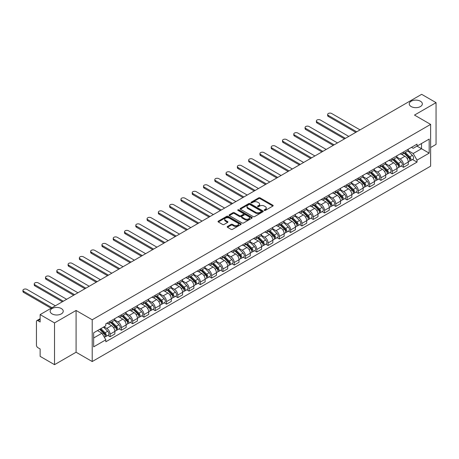 <?xml version="1.0" encoding="UTF-8"?>
<svg xmlns="http://www.w3.org/2000/svg" width="459" height="459" viewBox="0 0 459 459"><rect width="100%" height="100%" fill="white"/><g stroke="black" fill="none" stroke-linecap="round" stroke-linejoin="round"><path stroke-width="0.69" d="M264.332 210.406A0.706 0.407 0 0 0 265.331 210.406L272.875 206.051A1.004 0.579 0 0 0 273.168 205.638A1.004 0.579 0 0 0 272.875 205.23L260.092 197.852A1.004 0.579 0 0 0 258.669 197.852L251.13 202.207A0.706 0.407 0 0 0 250.924 202.494A0.706 0.407 0 0 0 251.13 202.78A0.706 0.407 0 0 0 252.123 202.78L253.098 202.218A3.213 1.853 0 0 1 257.642 202.218L258.71 202.832A3.213 1.853 0 0 1 259.651 204.14A3.213 1.853 0 0 1 258.71 205.454L257.728 206.016A0.706 0.407 0 0 0 257.528 206.303A0.706 0.407 0 0 0 257.728 206.59A0.706 0.407 0 0 0 258.727 206.59L259.702 206.028A3.213 1.853 0 0 1 264.246 206.028L265.313 206.642A3.213 1.853 0 0 1 266.254 207.956A3.213 1.853 0 0 1 265.313 209.264L264.332 209.832A0.706 0.407 0 0 0 264.132 210.119A0.706 0.407 0 0 0 264.332 210.406L264.332 209.832M61.328 308.54A6.546 3.781 0 0 0 54.191 307.719A6.546 3.781 0 0 0 50.151 311.213A6.546 3.781 0 0 0 52.068 313.887A6.546 3.781 0 0 0 59.205 314.708A6.546 3.781 0 0 0 63.244 311.213A6.546 3.781 0 0 0 61.328 308.54M420.427 101.215A6.546 3.781 0 0 0 413.289 100.401A6.546 3.781 0 0 0 409.25 103.889A6.546 3.781 0 0 0 411.166 106.563A6.546 3.781 0 0 0 418.298 107.383A6.546 3.781 0 0 0 422.343 103.889A6.546 3.781 0 0 0 420.427 101.215M227.498 226.465A1.004 0.579 0 0 0 227.205 226.872A1.004 0.579 0 0 0 227.498 227.285L231.084 229.357A1.004 0.579 0 0 0 232.506 229.357L240.883 224.514A1.004 0.579 0 0 0 241.182 224.107A1.004 0.579 0 0 0 240.883 223.699L228.106 216.315A1.004 0.579 0 0 0 226.683 216.315L218.306 221.158A1.004 0.579 0 0 0 218.014 221.565A1.004 0.579 0 0 0 218.306 221.972L222.638 224.474A1.004 0.579 0 0 0 224.055 224.474L227.641 222.408A1.004 0.579 0 0 0 227.934 221.995A1.004 0.579 0 0 0 227.641 221.588L225.495 220.343A2.685 1.549 0 0 1 224.709 219.247A2.685 1.549 0 0 1 226.367 217.818A2.685 1.549 0 0 1 229.293 218.151L237.705 223.011A2.685 1.549 0 0 1 238.496 224.107A2.685 1.549 0 0 1 236.838 225.541A2.685 1.549 0 0 1 233.906 225.203L232.506 224.394A1.004 0.579 0 0 0 231.084 224.394L227.498 226.465L227.498 227.285M92.219 319.774L76.085 310.462L54.529 322.906L40.134 314.599L421.655 94.325L436.05 102.638L414.494 115.083L430.622 124.4L92.219 319.774L92.219 361.543L430.622 166.164L430.622 124.4M253.167 216.602A1.004 0.579 0 0 0 254.59 216.602L262.967 211.765A1.004 0.579 0 0 0 263.259 211.358A1.004 0.579 0 0 0 262.967 210.945L250.189 203.566A1.004 0.579 0 0 0 248.767 203.566L240.39 208.403A1.004 0.579 0 0 0 240.091 208.816A1.004 0.579 0 0 0 240.39 209.224L253.167 216.602M238.221 210.555A0.706 0.407 0 0 1 238.932 210.658L238.932 209.82L251.928 217.325A1.004 0.579 0 0 1 252.221 217.732A1.004 0.579 0 0 1 251.928 218.14L243.545 222.982A1.004 0.579 0 0 1 242.128 222.982L229.345 215.598L229.345 214.783A1.004 0.579 0 0 0 229.052 215.191A1.004 0.579 0 0 0 229.345 215.598M229.345 214.783L232.931 212.712A1.004 0.579 0 0 1 234.354 212.712L239.535 215.701A1.004 0.579 0 0 0 240.958 215.701L243.333 214.33A1.004 0.579 0 0 0 243.631 213.917A1.004 0.579 0 0 0 243.333 213.51L237.94 210.394A0.706 0.407 0 0 1 237.733 210.107A0.706 0.407 0 0 1 238.164 209.734A0.706 0.407 0 0 1 238.932 209.82M54.529 322.906L54.529 364.675L40.134 356.362L40.134 348.972L37.89 347.675A2.048 1.182 -120 0 1 36.445 345.168L36.445 321.529A2.048 1.182 -120 0 1 36.869 320.594L40.134 318.707M430.622 147.534L436.05 144.401L436.05 102.638M54.529 364.675L76.085 352.225L92.219 361.543M40.134 314.599L40.134 321.988L37.89 320.692A2.048 1.182 -120 0 0 36.869 320.594M403.495 151.963A4.705 2.72 60 0 1 402.52 154.075L407.299 151.321A4.705 2.72 -120 0 0 408.269 149.204M396.719 157.03L400.168 159.021A4.705 2.72 60 0 1 403.495 164.787L408.269 162.027A4.705 2.72 -120 0 0 404.941 156.267L401.527 154.293M408.269 162.027L408.269 164.574L403.495 167.334L401.206 166.009M402.52 154.075A4.705 2.72 60 0 1 400.208 153.863M403.495 164.787L403.495 167.334M392.21 158.475A4.705 2.72 60 0 1 391.234 160.593L396.014 157.833A4.705 2.72 -120 0 0 396.983 155.721M389.921 172.527L392.21 173.846L396.989 171.092L396.989 168.545A4.705 2.72 -120 0 0 393.661 162.779L390.242 160.805M391.234 160.593A4.705 2.72 60 0 1 388.922 160.38M385.434 163.547L388.882 165.538A4.705 2.72 60 0 1 392.21 171.299L392.21 173.846M380.924 164.993A4.705 2.72 60 0 1 379.954 167.105L384.728 164.351A4.705 2.72 -120 0 0 385.703 162.239M378.635 179.044L380.924 180.364L385.703 177.604L385.703 175.057A4.705 2.72 -120 0 0 382.376 169.296L378.956 167.323M379.954 167.105A4.705 2.72 60 0 1 377.637 166.892M374.148 170.059L377.596 172.05A4.705 2.72 60 0 1 380.924 177.817L380.924 180.364M369.644 171.511A4.705 2.72 60 0 1 368.669 173.622L373.442 170.863A4.705 2.72 -120 0 0 374.418 168.751M367.355 185.556L369.644 186.876L374.418 184.122L374.418 181.575A4.705 2.72 -120 0 0 371.09 175.808L367.67 173.841M368.669 173.622A4.705 2.72 60 0 1 366.351 173.41M362.868 176.577L366.316 178.568A4.705 2.72 60 0 1 369.644 184.329L369.644 186.876M358.359 178.023A4.705 2.72 60 0 1 357.383 180.135L362.157 177.381A4.705 2.72 -120 0 0 363.132 175.269M356.069 192.074L358.359 193.394L363.132 190.64L363.132 188.092A4.705 2.72 -120 0 0 359.804 182.326L356.385 180.353M357.383 180.135A4.705 2.72 60 0 1 355.065 179.922M351.583 183.089L355.031 185.08A4.705 2.72 60 0 1 358.359 190.846L358.359 193.394M347.073 184.541A4.705 2.72 60 0 1 346.097 186.652L350.871 183.898A4.705 2.72 -120 0 0 351.846 181.781M344.784 198.586L347.073 199.912L351.846 197.152L351.846 194.605A4.705 2.72 -120 0 0 348.519 188.844L345.099 186.87M346.097 186.652A4.705 2.72 60 0 1 343.78 186.44M340.297 189.607L343.745 191.598A4.705 2.72 60 0 1 347.073 197.364L347.073 199.912M335.787 191.053A4.705 2.72 60 0 1 334.812 193.17L339.585 190.41A4.705 2.72 -120 0 0 340.561 188.299M333.498 205.104L335.787 206.424L340.561 203.67L340.561 201.122A4.705 2.72 -120 0 0 337.233 195.356L333.813 193.382M334.812 193.17A4.705 2.72 60 0 1 332.494 192.958M329.011 196.125L332.459 198.116A4.705 2.72 60 0 1 335.787 203.876L335.787 206.424M324.502 197.571A4.705 2.72 60 0 1 323.526 199.682L328.3 196.928A4.705 2.72 -120 0 0 329.275 194.817M322.212 211.616L324.502 212.942L329.275 210.182L329.275 207.634A4.705 2.72 -120 0 0 325.947 201.874L322.534 199.9M323.526 199.682A4.705 2.72 60 0 1 321.208 199.47M317.726 202.637L321.174 204.628A4.705 2.72 60 0 1 324.502 210.394L324.502 212.942M313.216 204.089A4.705 2.72 60 0 1 312.24 206.2L317.014 203.44A4.705 2.72 -120 0 0 317.989 201.329M310.927 218.134L313.216 219.454L317.989 216.7L317.989 214.152A4.705 2.72 -120 0 0 314.662 208.386L311.248 206.412M312.24 206.2A4.705 2.72 60 0 1 309.923 205.988M306.44 209.155L309.888 211.146A4.705 2.72 60 0 1 313.216 216.906L313.216 219.454M301.93 210.601A4.705 2.72 60 0 1 300.955 212.712L305.728 209.958A4.705 2.72 -120 0 0 306.704 207.847M299.641 224.652L301.93 225.971L306.704 223.212L306.704 220.664A4.705 2.72 -120 0 0 303.376 214.904L299.962 212.93M300.955 212.712A4.705 2.72 60 0 1 298.643 212.5M295.154 215.667L298.602 217.658A4.705 2.72 60 0 1 301.93 223.424L301.93 225.971M290.645 217.118A4.705 2.72 60 0 1 289.669 219.23L294.449 216.47A4.705 2.72 -120 0 0 295.418 214.359M288.355 231.164L290.645 232.483L295.418 229.729L295.418 227.182A4.705 2.72 -120 0 0 292.09 221.416L288.677 219.448M289.669 219.23A4.705 2.72 60 0 1 287.357 219.018M283.869 222.185L287.317 224.176A4.705 2.72 60 0 1 290.645 229.936L290.645 232.483M279.359 223.631A4.705 2.72 60 0 1 278.389 225.742L283.163 222.988A4.705 2.72 -120 0 0 284.138 220.877M277.07 237.682L279.359 239.001L284.138 236.247L284.138 233.7A4.705 2.72 -120 0 0 280.81 227.934L277.391 225.96M278.389 225.742A4.705 2.72 60 0 1 276.071 225.53M272.583 228.697L276.031 230.688A4.705 2.72 60 0 1 279.359 236.454L279.359 239.001M268.079 230.148A4.705 2.72 60 0 1 267.104 232.26L271.877 229.506A4.705 2.72 -120 0 0 272.853 227.389M265.79 244.194L268.079 245.519L272.853 242.759L272.853 240.212A4.705 2.72 -120 0 0 269.525 234.451L266.105 232.478M267.104 232.26A4.705 2.72 60 0 1 264.786 232.047M261.303 235.215L264.751 237.205A4.705 2.72 60 0 1 268.079 242.972L268.079 245.519M256.793 236.66A4.705 2.72 60 0 1 255.818 238.778L260.592 236.018A4.705 2.72 -120 0 0 261.567 233.906M254.504 250.712L256.793 252.031L261.567 249.277L261.567 246.73A4.705 2.72 -120 0 0 258.239 240.964L254.82 238.99M255.818 238.778A4.705 2.72 60 0 1 253.5 238.565M250.017 241.732L253.466 243.723A4.705 2.72 60 0 1 256.793 249.484L256.793 252.031M245.508 243.178A4.705 2.72 60 0 1 244.532 245.29L249.306 242.536A4.705 2.72 -120 0 0 250.281 240.424M243.218 257.224L245.508 258.549L250.281 255.789L250.281 253.242A4.705 2.72 -120 0 0 246.953 247.481L243.534 245.508M244.532 245.29A4.705 2.72 60 0 1 242.214 245.077M238.732 248.244L242.18 250.235A4.705 2.72 60 0 1 245.508 256.002L245.508 258.549M234.222 249.696A4.705 2.72 60 0 1 233.247 251.807L238.02 249.048A4.705 2.72 -120 0 0 238.996 246.936M231.933 263.741L234.222 265.061L238.996 262.307L238.996 259.76A4.705 2.72 -120 0 0 235.668 253.993L232.248 252.02M233.247 251.807A4.705 2.72 60 0 1 230.929 251.595M227.446 254.762L230.894 256.753A4.705 2.72 60 0 1 234.222 262.514L234.222 265.061M222.936 256.208A4.705 2.72 60 0 1 221.961 258.319L226.735 255.565A4.705 2.72 -120 0 0 227.71 253.454M220.647 270.259L222.936 271.579L227.71 268.825L227.71 266.272A4.705 2.72 -120 0 0 224.382 260.511L220.968 258.537M221.961 258.319A4.705 2.72 60 0 1 219.643 258.107M216.16 261.274L219.609 263.265A4.705 2.72 60 0 1 222.936 269.031L222.936 271.579M211.651 262.726A4.705 2.72 60 0 1 210.675 264.837L215.449 262.078A4.705 2.72 -120 0 0 216.424 259.966M209.361 276.771L211.651 278.097L216.424 275.337L216.424 272.789A4.705 2.72 -120 0 0 213.096 267.023L209.683 265.055M210.675 264.837A4.705 2.72 60 0 1 208.357 264.625M204.875 267.792L208.323 269.783A4.705 2.72 60 0 1 211.651 275.543L211.651 278.097M200.365 269.238A4.705 2.72 60 0 1 199.39 271.349L204.163 268.595A4.705 2.72 -120 0 0 205.139 266.484M198.076 283.289L200.365 284.609L205.139 281.855L205.139 279.307A4.705 2.72 -120 0 0 201.811 273.541L198.397 271.567M199.39 271.349A4.705 2.72 60 0 1 197.077 271.137M193.589 274.31L197.037 276.295A4.705 2.72 60 0 1 200.365 282.061L200.365 284.609M189.079 275.756A4.705 2.72 60 0 1 188.104 277.867L192.883 275.113A4.705 2.72 -120 0 0 193.853 272.996M186.79 289.801L189.079 291.126L193.853 288.367L193.853 285.819A4.705 2.72 -120 0 0 190.525 280.059L187.111 278.085M188.104 277.867A4.705 2.72 60 0 1 185.792 277.655M182.303 280.822L185.752 282.813A4.705 2.72 60 0 1 189.079 288.579L189.079 291.126M177.794 282.268A4.705 2.72 60 0 1 176.824 284.385L181.598 281.625A4.705 2.72 -120 0 0 182.573 279.514M175.504 296.319L177.794 297.639L182.573 294.885L182.573 292.337A4.705 2.72 -120 0 0 179.245 286.571L175.826 284.597M176.824 284.385A4.705 2.72 60 0 1 174.506 284.173M171.018 287.34L174.466 289.331A4.705 2.72 60 0 1 177.794 295.091L177.794 297.639M166.508 288.786A4.705 2.72 60 0 1 165.538 290.897L170.312 288.143A4.705 2.72 -120 0 0 171.287 286.032M164.224 302.831L166.508 304.156L171.287 301.397L171.287 298.849A4.705 2.72 -120 0 0 167.96 293.089L164.54 291.115M165.538 290.897A4.705 2.72 60 0 1 163.22 290.685M159.732 293.852L163.186 295.843A4.705 2.72 60 0 1 166.508 301.609L166.508 304.156M155.228 295.303A4.705 2.72 60 0 1 154.253 297.415L159.026 294.655A4.705 2.72 -120 0 0 160.002 292.544M152.939 309.349L155.228 310.668L160.002 307.914L160.002 305.367A4.705 2.72 -120 0 0 156.674 299.601L153.254 297.627M154.253 297.415A4.705 2.72 60 0 1 151.935 297.202M148.452 300.37L151.9 302.361A4.705 2.72 60 0 1 155.228 308.121L155.228 310.668M143.942 301.815A4.705 2.72 60 0 1 142.967 303.927L147.741 301.173A4.705 2.72 -120 0 0 148.716 299.061M141.653 315.867L143.942 317.186L148.716 314.432L148.716 311.879A4.705 2.72 -120 0 0 145.388 306.119L141.969 304.145M142.967 303.927A4.705 2.72 60 0 1 140.649 303.715M137.166 306.882L140.615 308.873A4.705 2.72 60 0 1 143.942 314.639L143.942 317.186M132.657 308.333A4.705 2.72 60 0 1 131.681 310.445L136.455 307.685A4.705 2.72 -120 0 0 137.43 305.574M130.367 322.379L132.657 323.704L137.43 320.944L137.43 318.397A4.705 2.72 -120 0 0 134.103 312.636L130.683 310.663M131.681 310.445A4.705 2.72 60 0 1 129.363 310.232M125.881 313.399L129.329 315.39A4.705 2.72 60 0 1 132.657 321.157L132.657 323.704M121.371 314.845A4.705 2.72 60 0 1 120.396 316.962L125.169 314.203A4.705 2.72 -120 0 0 126.145 312.091M119.082 328.896L121.371 330.216L126.145 327.462L126.145 324.915A4.705 2.72 -120 0 0 122.817 319.148L119.397 317.175M120.396 316.962A4.705 2.72 60 0 1 118.078 316.744M114.595 319.917L118.043 321.908A4.705 2.72 60 0 1 121.371 327.669L121.371 330.216M110.085 321.363A4.705 2.72 60 0 1 109.11 323.475L113.884 320.721A4.705 2.72 -120 0 0 114.859 318.603M107.796 335.409L110.085 336.734L114.859 333.974L114.859 331.427A4.705 2.72 -120 0 0 111.531 325.666L108.117 323.693M109.11 323.475A4.705 2.72 60 0 1 106.792 323.262M104.009 326.831L106.758 328.42A4.705 2.72 60 0 1 110.085 334.186L110.085 336.734M411.488 147.35L413.192 148.332L429.176 139.1L421.511 143.524L421.511 148.705L413.192 153.507L408.005 150.518M93.665 337.985L101.984 333.182L105.817 339.821L93.665 346.838L93.665 332.804L105.817 325.787L105.817 323.825L417.024 144.155L417.024 146.117L429.176 153.134L417.024 160.151L413.192 153.507M429.176 139.1L429.176 153.134M105.817 339.821L105.817 341.789L417.024 162.113L417.024 160.151M76.085 310.462L76.085 352.225M101.984 333.182L97.497 330.595M412.492 159.497L417.024 162.113M264.613 210.503L265.313 210.102A3.213 1.853 0 0 0 266.254 208.788L266.254 207.956M259.651 204.14L259.651 204.978A3.213 1.853 0 0 1 258.71 206.292L258.01 206.693M272.858 206.057L260.092 198.684A1.004 0.579 0 0 0 258.669 198.684L251.412 202.878M262.955 211.777L250.189 204.404A1.004 0.579 0 0 0 248.767 204.404L240.401 209.235M261.194 211.645A0.706 0.407 0 0 0 261.401 211.358A0.706 0.407 0 0 0 261.194 211.071L249.971 204.594A0.706 0.407 0 0 0 248.979 204.594L247.952 205.19A3.213 1.853 0 0 0 247.011 206.498A3.213 1.853 0 0 0 247.952 207.812L255.617 212.242A3.213 1.853 0 0 0 260.161 212.242L261.194 211.645L261.194 212.477A0.706 0.407 0 0 0 261.401 212.19L261.401 211.358M247.011 206.498L247.011 207.336A3.213 1.853 0 0 0 247.952 208.644L247.952 207.812M261.194 212.477L260.161 213.074A3.213 1.853 0 0 1 255.617 213.074L247.952 208.644M229.362 215.61L232.931 213.544L232.931 212.712M243.631 213.917L243.631 214.755A1.004 0.579 0 0 1 243.333 215.168L240.958 216.539A1.004 0.579 0 0 1 239.535 216.539L234.354 213.544A1.004 0.579 0 0 0 232.931 213.544M238.932 210.658L251.911 218.151M244.917 218.811A2.685 1.549 0 0 0 247.843 219.144A2.685 1.549 0 0 0 249.501 217.709A2.685 1.549 0 0 0 248.715 216.614L245.749 214.904A1.004 0.579 0 0 0 244.331 214.904L241.95 216.275A1.004 0.579 0 0 0 241.658 216.688A1.004 0.579 0 0 0 241.95 217.096L244.917 218.811L244.917 219.643A2.685 1.549 0 0 0 247.843 219.981A2.685 1.549 0 0 0 249.501 218.547L249.501 217.709M241.658 216.688L241.658 217.52A1.004 0.579 0 0 0 241.95 217.933L241.95 217.096M244.917 219.643L241.95 217.933M238.496 224.107L238.496 224.944A2.685 1.549 0 0 1 236.838 226.373A2.685 1.549 0 0 1 233.906 226.04L232.506 225.231A1.004 0.579 0 0 0 231.084 225.231L227.515 227.291M224.709 219.247L224.709 220.085A2.685 1.549 0 0 0 225.495 221.181L225.495 220.343M227.641 221.588L227.641 222.408L225.495 221.181M240.872 224.526L228.106 217.153A1.004 0.579 0 0 0 226.683 217.153L218.318 221.984L218.306 221.158M404.104 153.163L408.55 157.546A2.559 1.475 60 0 1 409.227 161.384L408.269 161.935M404.993 154.035L406.875 155.125M360.057 129.891L331.662 113.499A2.352 1.36 -0 0 0 329.097 113.201A2.352 1.36 -0 0 0 327.646 114.457A2.352 1.36 -0 0 0 328.334 115.421L356.729 131.813M404.597 152.876L409.468 157.678A1.228 0.711 60 0 1 409.789 159.52A1.228 0.711 60 0 1 409.675 159.566M405.331 152.451L409.778 156.84A2.559 1.475 60 0 1 410.455 160.673A2.559 1.475 60 0 1 409.68 160.753M407.821 150.833L412.383 155.337A2.559 1.475 60 0 1 413.06 159.17L410.455 160.673M355.788 132.353L328.334 116.506A2.352 1.36 180 0 1 327.646 115.542L327.646 114.457M392.818 159.675L397.264 164.064A2.559 1.475 60 0 1 397.942 167.896L396.983 168.447M393.707 160.552L395.589 161.643M348.771 136.403L320.376 120.011A2.352 1.36 -0 0 0 317.812 119.719A2.352 1.36 -0 0 0 316.36 120.975A2.352 1.36 -0 0 0 317.049 121.933L345.443 138.325M393.311 159.393L398.183 164.196A1.228 0.711 60 0 1 398.504 166.038A1.228 0.711 60 0 1 398.395 166.078M394.051 158.969L398.492 163.352A2.559 1.475 60 0 1 399.169 167.185A2.559 1.475 60 0 1 398.395 167.271M396.536 157.351L401.097 161.849A2.559 1.475 60 0 1 401.774 165.682L399.169 167.185M344.502 138.87L317.049 123.018A2.352 1.36 180 0 1 316.36 122.06L316.36 120.975M381.532 166.192L385.979 170.576A2.559 1.475 60 0 1 386.656 174.414L385.698 174.965M382.422 167.07L384.303 168.155M337.485 142.921L309.091 126.529A2.352 1.36 -0 0 0 306.532 126.236A2.352 1.36 -0 0 0 305.074 127.487A2.352 1.36 -0 0 0 305.763 128.451L334.158 144.843M382.026 165.906L386.897 170.714A1.228 0.711 60 0 1 387.218 172.55A1.228 0.711 60 0 1 387.109 172.595M382.766 165.481L387.212 169.87A2.559 1.475 60 0 1 387.884 173.703A2.559 1.475 60 0 1 387.109 173.783M385.25 163.863L389.811 168.367A2.559 1.475 60 0 1 390.489 172.2L387.884 173.703M333.217 145.383L305.763 129.536A2.352 1.36 180 0 1 305.074 128.577L305.074 127.487M370.247 172.71L374.693 177.094A2.559 1.475 60 0 1 375.37 180.926L374.418 181.477M371.136 173.582L373.018 174.672M326.2 149.439L297.811 133.041A2.352 1.36 -0 0 0 295.246 132.749A2.352 1.36 -0 0 0 293.789 134.005A2.352 1.36 -0 0 0 294.483 134.963L322.872 151.355M370.74 172.423L375.611 177.226A1.228 0.711 60 0 1 375.932 179.067A1.228 0.711 60 0 1 375.823 179.113M371.48 171.999L375.927 176.382A2.559 1.475 60 0 1 376.598 180.221A2.559 1.475 60 0 1 375.829 180.301M373.965 170.381L378.532 174.879A2.559 1.475 60 0 1 379.203 178.717L376.598 180.221M321.931 151.9L294.483 136.053A2.352 1.36 180 0 1 293.789 135.089L293.789 134.005M358.967 179.222L363.408 183.611A2.559 1.475 60 0 1 364.085 187.444L363.132 187.995M359.85 180.1L361.738 181.185M314.914 155.951L286.525 139.559A2.352 1.36 -0 0 0 283.96 139.266A2.352 1.36 -0 0 0 282.509 140.517A2.352 1.36 -0 0 0 283.197 141.481L311.586 157.873M359.454 178.941L364.326 183.743A1.228 0.711 60 0 1 364.647 185.579A1.228 0.711 60 0 1 364.538 185.625M360.195 178.511L364.641 182.9A2.559 1.475 60 0 1 365.312 186.733A2.559 1.475 60 0 1 364.544 186.819M362.679 176.893L367.246 181.397A2.559 1.475 60 0 1 367.917 185.229L365.312 186.733M310.645 158.418L283.197 142.565A2.352 1.36 180 0 1 282.509 141.607L282.509 140.517M347.681 185.74L352.122 190.124A2.559 1.475 60 0 1 352.799 193.962L351.846 194.513M348.565 186.612L350.452 187.702M303.629 162.469L275.239 146.077A2.352 1.36 -0 0 0 272.675 145.778A2.352 1.36 -0 0 0 271.223 147.035A2.352 1.36 -0 0 0 271.912 147.993L300.301 164.391M348.174 185.453L353.04 190.256A1.228 0.711 60 0 1 353.367 192.097A1.228 0.711 60 0 1 353.252 192.143M348.909 185.029L353.355 189.412A2.559 1.475 60 0 1 354.027 193.25A2.559 1.475 60 0 1 353.258 193.331M351.399 183.411L355.96 187.909A2.559 1.475 60 0 1 356.632 191.747L354.027 193.25M299.366 164.93L271.912 149.083A2.352 1.36 180 0 1 271.223 148.119L271.223 147.035M336.395 192.252L340.842 196.641A2.559 1.475 60 0 1 341.513 200.474L340.561 201.025M337.279 193.13L339.167 194.214M292.349 168.981L263.954 152.589A2.352 1.36 -0 0 0 261.389 152.296A2.352 1.36 -0 0 0 259.937 153.553A2.352 1.36 -0 0 0 260.626 154.511L289.021 170.903M336.889 191.971L341.754 196.773A1.228 0.711 60 0 1 342.081 198.615A1.228 0.711 60 0 1 341.966 198.655M337.623 191.546L342.07 195.93A2.559 1.475 60 0 1 342.747 199.763A2.559 1.475 60 0 1 341.972 199.849M340.113 189.928L344.675 194.427A2.559 1.475 60 0 1 345.346 198.259L342.747 199.763M288.08 171.448L260.626 155.595A2.352 1.36 180 0 1 259.937 154.637L259.937 153.553M325.11 198.77L329.556 203.153A2.559 1.475 60 0 1 330.228 206.992L329.275 207.543M325.993 199.642L327.881 200.732M281.063 175.499L252.668 159.107A2.352 1.36 -0 0 0 250.103 158.808A2.352 1.36 -0 0 0 248.652 160.065A2.352 1.36 -0 0 0 249.34 161.029L277.735 177.421M325.603 198.483L330.469 203.285A1.228 0.711 60 0 1 330.796 205.127A1.228 0.711 60 0 1 330.681 205.173M326.338 198.058L330.784 202.448A2.559 1.475 60 0 1 331.461 206.28A2.559 1.475 60 0 1 330.687 206.361M328.828 196.441L333.389 200.944A2.559 1.475 60 0 1 334.066 204.777L331.461 206.28M276.794 177.96L249.34 162.113A2.352 1.36 180 0 1 248.652 161.149L248.652 160.065M313.824 205.288L318.271 209.671A2.559 1.475 60 0 1 318.942 213.504L317.989 214.055M314.713 206.16L316.595 207.25M269.777 182.011L241.382 165.619A2.352 1.36 -0 0 0 238.818 165.326A2.352 1.36 -0 0 0 237.366 166.583A2.352 1.36 -0 0 0 238.055 167.541L266.45 183.933M314.317 205.001L319.183 209.803A1.228 0.711 60 0 1 319.51 211.645A1.228 0.711 60 0 1 319.395 211.691M315.052 204.576L319.498 208.96A2.559 1.475 60 0 1 320.175 212.798A2.559 1.475 60 0 1 319.401 212.878M317.542 202.958L322.103 207.457A2.559 1.475 60 0 1 322.78 211.289L320.175 212.798M265.509 184.478L238.055 168.625A2.352 1.36 180 0 1 237.366 167.667L237.366 166.583M302.538 211.8L306.985 216.189A2.559 1.475 60 0 1 307.662 220.022L306.704 220.572M303.428 212.678L305.31 213.762M258.492 188.529L230.097 172.136A2.352 1.36 -0 0 0 227.532 171.844A2.352 1.36 -0 0 0 226.08 173.095A2.352 1.36 -0 0 0 226.769 174.059L255.164 190.451M303.032 211.513L307.903 216.321A1.228 0.711 60 0 1 308.224 218.157A1.228 0.711 60 0 1 308.109 218.203M303.766 211.088L308.213 215.478A2.559 1.475 60 0 1 308.89 219.31A2.559 1.475 60 0 1 308.115 219.391M306.256 209.47L310.818 213.974A2.559 1.475 60 0 1 311.495 217.807L308.89 219.31M254.223 190.99L226.769 175.143A2.352 1.36 180 0 1 226.08 174.185L226.08 173.095M291.253 218.318L295.699 222.701A2.559 1.475 60 0 1 296.376 226.534L295.418 227.085M292.142 219.19L294.024 220.28M247.206 195.046L218.811 178.649A2.352 1.36 -0 0 0 216.246 178.356A2.352 1.36 -0 0 0 214.795 179.612A2.352 1.36 -0 0 0 215.483 180.571L243.878 196.963M291.746 218.031L296.617 222.833A1.228 0.711 60 0 1 296.939 224.675A1.228 0.711 60 0 1 296.83 224.721M292.486 217.606L296.927 221.99A2.559 1.475 60 0 1 297.604 225.828A2.559 1.475 60 0 1 296.83 225.908M294.971 215.988L299.532 220.486A2.559 1.475 60 0 1 300.209 224.325L297.604 225.828M242.937 197.508L215.483 181.661A2.352 1.36 180 0 1 214.795 180.697L214.795 179.612M279.967 224.83L284.414 229.219A2.559 1.475 60 0 1 285.091 233.052L284.132 233.602M280.856 225.708L282.738 226.792M235.92 201.558L207.525 185.166A2.352 1.36 -0 0 0 204.961 184.874A2.352 1.36 -0 0 0 203.509 186.124A2.352 1.36 -0 0 0 204.198 187.088L232.593 203.48M280.46 224.549L285.332 229.351A1.228 0.711 60 0 1 285.653 231.193A1.228 0.711 60 0 1 285.544 231.233M281.201 224.124L285.641 228.507A2.559 1.475 60 0 1 286.318 232.34A2.559 1.475 60 0 1 285.544 232.426M283.685 222.5L288.246 227.004A2.559 1.475 60 0 1 288.923 230.837L286.318 232.34M231.652 204.025L204.198 188.173A2.352 1.36 180 0 1 203.509 187.215L203.509 186.124M268.681 231.347L273.128 235.731A2.559 1.475 60 0 1 273.805 239.569L272.853 240.12M269.571 232.22L271.453 233.31M224.635 208.076L196.245 191.684A2.352 1.36 -0 0 0 193.681 191.386A2.352 1.36 -0 0 0 192.223 192.642A2.352 1.36 -0 0 0 192.918 193.6L221.307 209.998M269.175 231.061L274.046 235.863A1.228 0.711 60 0 1 274.367 237.705A1.228 0.711 60 0 1 274.258 237.751M269.915 230.636L274.362 235.025A2.559 1.475 60 0 1 275.033 238.858A2.559 1.475 60 0 1 274.264 238.938M272.399 229.018L276.961 233.516A2.559 1.475 60 0 1 277.638 237.355L275.033 238.858M220.366 210.538L192.918 194.691A2.352 1.36 180 0 1 192.223 193.727L192.223 192.642M257.396 237.86L261.842 242.249A2.559 1.475 60 0 1 262.519 246.081L261.567 246.632M258.285 238.737L260.167 239.822M213.349 214.588L184.96 198.196A2.352 1.36 -0 0 0 182.395 197.904A2.352 1.36 -0 0 0 180.944 199.16A2.352 1.36 -0 0 0 181.632 200.118L210.021 216.51M257.889 237.578L262.76 242.381A1.228 0.711 60 0 1 263.082 244.222A1.228 0.711 60 0 1 262.973 244.263M258.629 237.154L263.076 241.537A2.559 1.475 60 0 1 263.747 245.37A2.559 1.475 60 0 1 262.978 245.456M261.114 235.536L265.681 240.034A2.559 1.475 60 0 1 266.352 243.867L263.747 245.37M209.08 217.055L181.632 201.203A2.352 1.36 180 0 1 180.944 200.244L180.944 199.16M246.116 244.377L250.557 248.761A2.559 1.475 60 0 1 251.234 252.599L250.281 253.15M246.999 245.249L248.887 246.34M202.063 221.106L173.674 204.714A2.352 1.36 -0 0 0 171.109 204.416A2.352 1.36 -0 0 0 169.658 205.672A2.352 1.36 -0 0 0 170.346 206.636L198.736 223.028M246.609 244.09L251.475 248.893A1.228 0.711 60 0 1 251.796 250.734A1.228 0.711 60 0 1 251.687 250.78M247.344 243.666L251.79 248.055A2.559 1.475 60 0 1 252.461 251.888A2.559 1.475 60 0 1 251.693 251.968M249.834 242.048L254.395 246.552A2.559 1.475 60 0 1 255.066 250.384L252.461 251.888M197.8 223.567L170.346 207.72A2.352 1.36 180 0 1 169.658 206.757L169.658 205.672M234.83 250.895L239.277 255.279A2.559 1.475 60 0 1 239.948 259.111L238.996 259.662M235.714 251.767L237.601 252.857M190.783 227.618L162.388 211.226A2.352 1.36 -0 0 0 159.824 210.933A2.352 1.36 -0 0 0 158.372 212.19A2.352 1.36 -0 0 0 159.061 213.148L187.456 229.54M235.324 250.608L240.189 255.411A1.228 0.711 60 0 1 240.516 257.252A1.228 0.711 60 0 1 240.401 257.298M236.058 250.184L240.505 254.567A2.559 1.475 60 0 1 241.176 258.406A2.559 1.475 60 0 1 240.407 258.486M238.548 248.566L243.109 253.064A2.559 1.475 60 0 1 243.781 256.902L241.176 258.406M186.515 230.085L159.061 214.233A2.352 1.36 180 0 1 158.372 213.274L158.372 212.19M223.544 257.407L227.991 261.796A2.559 1.475 60 0 1 228.662 265.629L227.71 266.18M224.428 258.285L226.316 259.369M179.498 234.136L151.103 217.744A2.352 1.36 -0 0 0 148.538 217.451A2.352 1.36 -0 0 0 147.087 218.702A2.352 1.36 -0 0 0 147.775 219.666L176.17 236.058M224.038 257.126L228.903 261.928A1.228 0.711 60 0 1 229.23 263.764A1.228 0.711 60 0 1 229.116 263.81M224.772 256.696L229.219 261.085A2.559 1.475 60 0 1 229.896 264.918A2.559 1.475 60 0 1 229.121 264.998M227.262 255.078L231.824 259.582A2.559 1.475 60 0 1 232.501 263.414L229.896 264.918M175.229 236.597L147.775 220.75A2.352 1.36 180 0 1 147.087 219.792L147.087 218.702M212.259 263.925L216.705 268.308A2.559 1.475 60 0 1 217.377 272.141L216.424 272.692M213.142 264.797L215.03 265.887M168.212 240.654L139.817 224.256A2.352 1.36 -0 0 0 137.252 223.963A2.352 1.36 -0 0 0 135.801 225.22A2.352 1.36 -0 0 0 136.489 226.178L164.884 242.57M212.752 263.638L217.618 268.44A1.228 0.711 60 0 1 217.945 270.282A1.228 0.711 60 0 1 217.83 270.328M213.487 263.214L217.933 267.597A2.559 1.475 60 0 1 218.61 271.435A2.559 1.475 60 0 1 217.836 271.516M215.977 261.596L220.538 266.094A2.559 1.475 60 0 1 221.215 269.932L218.61 271.435M163.943 243.115L136.489 227.268A2.352 1.36 180 0 1 135.801 226.304L135.801 225.22M200.973 270.437L205.42 274.826A2.559 1.475 60 0 1 206.091 278.659L205.139 279.21M201.862 271.315L203.744 272.399M156.926 247.166L128.531 230.774A2.352 1.36 -0 0 0 125.967 230.481A2.352 1.36 -0 0 0 124.515 231.732A2.352 1.36 -0 0 0 125.204 232.696L153.599 249.088M201.467 270.156L206.332 274.958A1.228 0.711 60 0 1 206.659 276.8A1.228 0.711 60 0 1 206.544 276.84M202.201 269.731L206.648 274.115A2.559 1.475 60 0 1 207.325 277.947A2.559 1.475 60 0 1 206.55 278.034M204.691 268.108L209.252 272.612A2.559 1.475 60 0 1 209.929 276.444L207.325 277.947M152.658 249.633L125.204 233.78A2.352 1.36 180 0 1 124.515 232.822L124.515 231.732M189.687 276.955L194.134 281.338A2.559 1.475 60 0 1 194.811 285.177L193.853 285.727M190.577 277.827L192.459 278.917M145.641 253.684L117.246 237.292A2.352 1.36 -0 0 0 114.681 236.993A2.352 1.36 -0 0 0 113.23 238.25A2.352 1.36 -0 0 0 113.918 239.208L142.313 255.606M190.181 276.668L195.052 281.47A1.228 0.711 60 0 1 195.373 283.312A1.228 0.711 60 0 1 195.264 283.358M190.915 276.243L195.362 280.633A2.559 1.475 60 0 1 196.039 284.465A2.559 1.475 60 0 1 195.264 284.546M193.405 274.625L197.967 279.124A2.559 1.475 60 0 1 198.644 282.962L196.039 284.465M141.372 256.145L113.918 240.298A2.352 1.36 180 0 1 113.23 239.334L113.23 238.25M178.402 283.467L182.848 287.856A2.559 1.475 60 0 1 183.525 291.689L182.567 292.24M179.291 284.345L181.173 285.435M134.355 260.196L105.96 243.804A2.352 1.36 -0 0 0 103.395 243.511A2.352 1.36 -0 0 0 101.944 244.767A2.352 1.36 -0 0 0 102.632 245.726L131.027 262.118M178.895 283.186L183.766 287.988A1.228 0.711 60 0 1 184.088 289.83A1.228 0.711 60 0 1 183.979 289.87M179.635 282.761L184.076 287.145A2.559 1.475 60 0 1 184.753 290.977A2.559 1.475 60 0 1 183.979 291.063M182.12 281.143L186.681 285.641A2.559 1.475 60 0 1 187.358 289.474L184.753 290.977M130.086 262.663L102.632 246.81A2.352 1.36 180 0 1 101.944 245.852L101.944 244.767M167.116 289.985L171.563 294.368A2.559 1.475 60 0 1 172.24 298.207L171.282 298.757M168.005 290.857L169.887 291.947M123.069 266.713L94.674 250.321A2.352 1.36 -0 0 0 92.116 250.023A2.352 1.36 -0 0 0 90.658 251.28A2.352 1.36 -0 0 0 91.347 252.243L119.742 268.635M167.61 289.698L172.481 294.5A1.228 0.711 60 0 1 172.802 296.342A1.228 0.711 60 0 1 172.693 296.388M168.35 289.273L172.796 293.662A2.559 1.475 60 0 1 173.468 297.495A2.559 1.475 60 0 1 172.699 297.575M170.834 287.655L175.395 292.159A2.559 1.475 60 0 1 176.072 295.992L173.468 297.495M118.801 269.175L91.347 253.328A2.352 1.36 180 0 1 90.658 252.364L90.658 251.28M155.831 296.503L160.277 300.886A2.559 1.475 60 0 1 160.954 304.719L160.002 305.269M156.72 297.375L158.602 298.465M111.784 273.225L83.395 256.833A2.352 1.36 -0 0 0 80.83 256.541A2.352 1.36 -0 0 0 79.373 257.797A2.352 1.36 -0 0 0 80.067 258.756L108.456 275.148M156.324 296.216L161.195 301.018A1.228 0.711 60 0 1 161.516 302.86A1.228 0.711 60 0 1 161.407 302.906M157.064 295.791L161.511 300.175A2.559 1.475 60 0 1 162.182 304.013A2.559 1.475 60 0 1 161.413 304.093M159.548 294.173L164.115 298.671A2.559 1.475 60 0 1 164.787 302.51L162.182 304.013M107.515 275.693L80.067 259.84A2.352 1.36 180 0 1 79.373 258.882L79.373 257.797M144.551 303.015L148.991 307.404A2.559 1.475 60 0 1 149.668 311.236L148.716 311.787M145.434 303.892L147.322 304.977M100.498 279.743L72.109 263.351A2.352 1.36 -0 0 0 69.544 263.059A2.352 1.36 -0 0 0 68.093 264.309A2.352 1.36 -0 0 0 68.781 265.273L97.17 281.665M145.044 302.733L149.909 307.536A1.228 0.711 60 0 1 150.231 309.372A1.228 0.711 60 0 1 150.122 309.418M145.778 302.303L150.225 306.692A2.559 1.475 60 0 1 150.896 310.525A2.559 1.475 60 0 1 150.127 310.605M148.268 300.685L152.83 305.189A2.559 1.475 60 0 1 153.501 309.022L150.896 310.525M96.229 282.21L68.781 266.358A2.352 1.36 180 0 1 68.093 265.4L68.093 264.309M133.265 309.532L137.711 313.916A2.559 1.475 60 0 1 138.383 317.748L137.43 318.305M134.148 310.404L136.036 311.495M89.212 286.261L60.823 269.863A2.352 1.36 -0 0 0 58.259 269.571A2.352 1.36 -0 0 0 56.807 270.827A2.352 1.36 -0 0 0 57.495 271.785L85.885 288.177M133.758 309.246L138.624 314.048A1.228 0.711 60 0 1 138.951 315.89A1.228 0.711 60 0 1 138.836 315.935M134.493 308.821L138.939 313.204A2.559 1.475 60 0 1 139.611 317.043A2.559 1.475 60 0 1 138.842 317.123M136.983 307.203L141.544 311.701A2.559 1.475 60 0 1 142.215 315.54L139.611 317.043M84.949 288.722L57.495 272.875A2.352 1.36 180 0 1 56.807 271.912L56.807 270.827M121.979 316.044L126.426 320.434A2.559 1.475 60 0 1 127.097 324.266L126.145 324.817M122.863 316.922L124.75 318.007M77.932 292.773L49.538 276.381A2.352 1.36 -0 0 0 46.973 276.089A2.352 1.36 -0 0 0 45.521 277.339A2.352 1.36 -0 0 0 46.21 278.303L74.605 294.695M122.473 315.763L127.338 320.566A1.228 0.711 60 0 1 127.665 322.407A1.228 0.711 60 0 1 127.55 322.447M123.207 315.339L127.654 319.722A2.559 1.475 60 0 1 128.331 323.555A2.559 1.475 60 0 1 127.556 323.641M125.697 313.715L130.258 318.219A2.559 1.475 60 0 1 130.93 322.052L128.331 323.555M73.664 295.24L46.21 279.388A2.352 1.36 180 0 1 45.521 278.429L45.521 277.339M110.694 322.562L115.14 326.946A2.559 1.475 60 0 1 115.811 330.784L114.859 331.335M111.577 323.434L113.465 324.524M66.647 299.291L38.252 282.899A2.352 1.36 -0 0 0 35.687 282.601A2.352 1.36 -0 0 0 34.236 283.857A2.352 1.36 -0 0 0 34.924 284.815L63.319 301.213M111.187 322.275L116.052 327.078A1.228 0.711 60 0 1 116.379 328.919A1.228 0.711 60 0 1 116.265 328.965M111.921 321.851L116.368 326.24A2.559 1.475 60 0 1 117.045 330.073A2.559 1.475 60 0 1 116.27 330.153M114.411 320.233L118.973 324.737A2.559 1.475 60 0 1 119.65 328.569L117.045 330.073M62.378 301.752L34.924 285.905A2.352 1.36 180 0 1 34.236 284.941L34.236 283.857M99.672 329.338L103.854 333.464A2.559 1.475 60 0 1 104.526 337.296L104.4 337.371M100.297 329.952L102.179 331.042M55.361 305.803L26.966 289.411A2.352 1.36 -0 0 0 24.402 289.118A2.352 1.36 -0 0 0 22.95 290.375A2.352 1.36 -0 0 0 23.639 291.333L52.033 307.725M100.165 329.051L104.767 333.595A1.228 0.711 60 0 1 105.094 335.437A1.228 0.711 60 0 1 104.979 335.477M100.9 328.627L105.082 332.752A2.559 1.475 60 0 1 105.759 336.585A2.559 1.475 60 0 1 104.985 336.671M103.504 327.124L107.687 331.249A2.559 1.475 60 0 1 108.364 335.081L105.759 336.585M51.092 308.27L23.639 292.417A2.352 1.36 180 0 1 22.95 291.459L22.95 290.375M121.371 327.669L126.145 324.915M132.657 321.157L137.43 318.397M143.942 314.639L148.716 311.879M155.228 308.121L160.002 305.367M166.508 301.609L171.287 298.849M177.794 295.091L182.573 292.337M189.079 288.579L193.853 285.819M200.365 282.061L205.139 279.307M211.651 275.543L216.424 272.789M222.936 269.031L227.71 266.272M234.222 262.514L238.996 259.76M245.508 256.002L250.281 253.242M256.793 249.484L261.567 246.73M268.079 242.972L272.853 240.212M279.359 236.454L284.138 233.7M290.645 229.936L295.418 227.182M301.93 223.424L306.704 220.664M313.216 216.906L317.989 214.152M324.502 210.394L329.275 207.634M335.787 203.876L340.561 201.122M347.073 197.364L351.846 194.605M358.359 190.846L363.132 188.092M369.644 184.329L374.418 181.575M380.924 177.817L385.703 175.057M392.21 171.299L396.989 168.545M110.085 334.186L114.859 331.427M106.758 328.42L111.531 325.666M118.043 321.908L122.817 319.148M129.329 315.39L134.103 312.636M140.615 308.873L145.388 306.119M151.9 302.361L156.674 299.601M163.186 295.843L167.96 293.089M174.466 289.331L179.245 286.571M185.752 282.813L190.525 280.059M197.037 276.295L201.811 273.541M208.323 269.783L213.096 267.023M219.609 263.265L224.382 260.511M230.894 256.753L235.668 253.993M242.18 250.235L246.953 247.481M253.466 243.723L258.239 240.964M264.751 237.205L269.525 234.451M276.031 230.688L280.81 227.934M287.317 224.176L292.09 221.416M298.602 217.658L303.376 214.904M309.888 211.146L314.662 208.386M321.174 204.628L325.947 201.874M332.459 198.116L337.233 195.356M343.745 191.598L348.519 188.844M355.031 185.08L359.804 182.326M366.316 178.568L371.09 175.808M377.596 172.05L382.376 169.296M388.882 165.538L393.661 162.779M400.168 159.021L404.941 156.267M40.134 319.401L37.89 320.692M265.313 210.102L265.313 209.264M257.728 206.59L257.728 206.016M258.71 206.292L258.71 205.454M251.13 202.78L251.13 202.207M258.669 198.684L258.669 197.852M260.092 198.684L260.092 197.852M272.875 206.051L272.875 205.23M240.39 209.224L240.39 208.403M248.767 204.404L248.767 203.566M250.189 204.404L250.189 203.566M262.967 211.765L262.967 210.945M255.617 213.074L255.617 212.242M260.161 213.074L260.161 212.242M234.354 213.544L234.354 212.712M239.535 216.539L239.535 215.701M240.958 216.539L240.958 215.701M243.333 215.168L243.333 214.33M251.928 218.14L251.928 217.325M231.084 225.231L231.084 224.394M232.506 225.231L232.506 224.394M233.906 226.04L233.906 225.203M226.683 217.153L226.683 216.315M228.106 217.153L228.106 216.315M240.883 224.514L240.883 223.699M408.55 157.546L407.081 158.395M410.042 158.957L409.583 159.227M412.383 155.337L409.778 156.84M328.334 116.506L328.334 115.421M397.264 164.064L395.796 164.913M398.756 165.475L398.297 165.739M401.097 161.849L398.492 163.352M317.049 123.018L317.049 121.933M385.979 170.576L384.51 171.425M387.476 171.987L387.012 172.257M389.811 168.367L387.212 169.87M305.763 129.536L305.763 128.451M374.693 177.094L373.224 177.943M376.191 178.505L375.726 178.769M378.532 174.879L375.927 176.382M294.483 136.053L294.483 134.963M363.408 183.611L361.939 184.455M364.905 185.023L364.44 185.287M367.246 181.397L364.641 182.9M283.197 142.565L283.197 141.481M352.122 190.124L350.653 190.973M353.619 191.535L353.16 191.799M355.96 187.909L353.355 189.412M271.912 149.083L271.912 147.993M340.842 196.641L339.373 197.49M342.334 198.053L341.875 198.317M344.675 194.427L342.07 195.93M260.626 155.595L260.626 154.511M329.556 203.153L328.087 204.003M331.048 204.565L330.589 204.834M333.389 200.944L330.784 202.448M249.34 162.113L249.34 161.029M318.271 209.671L316.802 210.52M319.762 211.083L319.303 211.347M322.103 207.457L319.498 208.96M238.055 168.625L238.055 167.541M306.985 216.189L305.516 217.032M308.477 217.595L308.018 217.864M310.818 213.974L308.213 215.478M226.769 175.143L226.769 174.059M295.699 222.701L294.23 223.55M297.191 224.112L296.732 224.376M299.532 220.486L296.927 221.99M215.483 181.661L215.483 180.571M284.414 229.219L282.945 230.062M285.905 230.63L285.446 230.894M288.246 227.004L285.641 228.507M204.198 188.173L204.198 187.088M273.128 235.731L271.659 236.58M274.625 237.142L274.161 237.412M276.961 233.516L274.362 235.025M192.918 194.691L192.918 193.6M261.842 242.249L260.373 243.098M263.34 243.66L262.875 243.924M265.681 240.034L263.076 241.537M181.632 201.203L181.632 200.118M250.557 248.761L249.088 249.61M252.054 250.172L251.589 250.442M254.395 246.552L251.79 248.055M170.346 207.72L170.346 206.636M239.277 255.279L237.808 256.128M240.768 256.69L240.309 256.954M243.109 253.064L240.505 254.567M159.061 214.233L159.061 213.148M227.991 261.796L226.522 262.64M229.483 263.202L229.024 263.472M231.824 259.582L229.219 261.085M147.775 220.75L147.775 219.666M216.705 268.308L215.237 269.158M218.197 269.72L217.738 269.984M220.538 266.094L217.933 267.597M136.489 227.268L136.489 226.178M205.42 274.826L203.951 275.675M206.911 276.238L206.452 276.502M209.252 272.612L206.648 274.115M125.204 233.78L125.204 232.696M194.134 281.338L192.665 282.187M195.626 282.75L195.167 283.019M197.967 279.124L195.362 280.633M113.918 240.298L113.918 239.208M182.848 287.856L181.38 288.705M184.34 289.268L183.881 289.531M186.681 285.641L184.076 287.145M102.632 246.81L102.632 245.726M171.563 294.368L170.094 295.217M173.06 295.78L172.595 296.049M175.395 292.159L172.796 293.662M91.347 253.328L91.347 252.243M160.277 300.886L158.808 301.735M161.775 302.297L161.31 302.561M164.115 298.671L161.511 300.175M80.067 259.84L80.067 258.756M148.991 307.404L147.523 308.247M150.489 308.809L150.024 309.079M152.83 305.189L150.225 306.692M68.781 266.358L68.781 265.273M137.711 313.916L136.237 314.765M139.203 315.327L138.744 315.591M141.544 311.701L138.939 313.204M57.495 272.875L57.495 271.785M126.426 320.434L124.957 321.283M127.918 321.845L127.459 322.109M130.258 318.219L127.654 319.722M46.21 279.388L46.21 278.303M115.14 326.946L113.671 327.795M116.632 328.357L116.173 328.627M118.973 324.737L116.368 326.24M34.924 285.905L34.924 284.815M103.854 333.464L102.575 334.204M105.346 334.875L104.887 335.139M107.687 331.249L105.082 332.752M23.639 292.417L23.639 291.333"/></g></svg>
